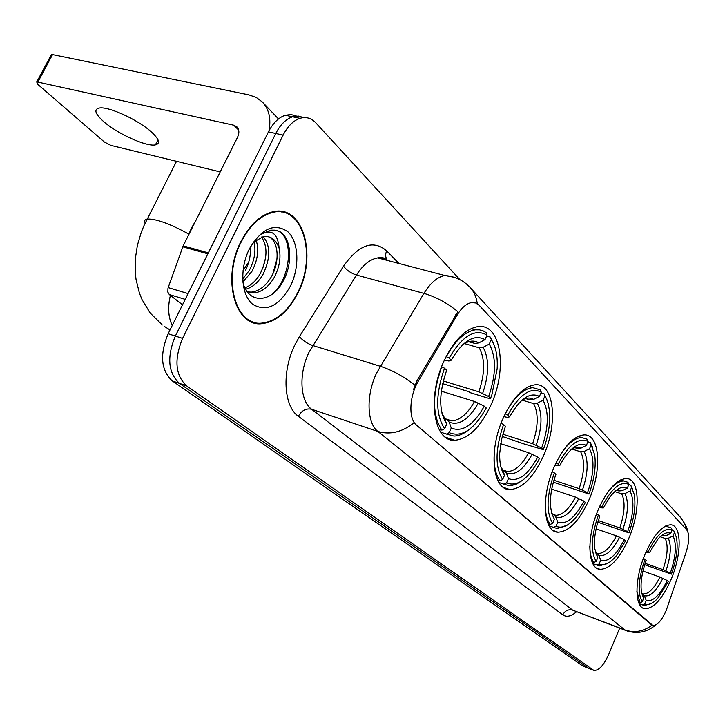 <?xml version="1.0" encoding="UTF-8"?>
<svg xmlns="http://www.w3.org/2000/svg" width="725" height="725" viewBox="0 0 725 725"><rect width="100%" height="100%" fill="white"/><g stroke="black" fill="none" stroke-linecap="round" stroke-linejoin="round"><path stroke-width="1.09" d="M490.752 405.447C507.908 369.261 501.111 322.498 477.585 326.676C465.16 329.041 454.022 340.351 444.18 360.615C426.753 396.965 433.623 442.132 454.792 440.283C468.386 438.933 480.376 427.315 490.752 405.447M628.82 538.34C640.8 510.998 639.794 478.282 626.264 478.582C616.748 479.334 607.487 489.511 598.487 509.14C586.28 536.69 587.477 568.871 600.064 569.333C610.078 569.016 619.658 558.685 628.82 538.34M588.954 499.969C602.267 470.271 600.046 433.949 584.051 434.918C573.593 435.997 563.678 446.564 554.308 466.619C540.759 496.525 543.17 532.105 557.906 532.186C569.007 531.688 579.357 520.949 588.954 499.969M543.378 456.097C558.35 423.518 554.335 382.655 535.132 384.794C523.668 386.38 513.101 397.327 503.422 417.636C488.188 450.406 492.366 490.2 509.874 489.602C522.181 488.786 533.355 477.621 543.378 456.097M671.214 579.148C681.899 554.181 681.89 524.991 670.652 524.818C662.179 525.317 653.678 535.059 645.132 554.045C634.248 579.221 634.429 608.058 644.987 608.737C653.841 608.538 662.587 598.678 671.214 579.148M666.248 610.359L685.986 552.622C689.384 541.711 689.629 534.117 686.72 529.848L479.307 305.433L475.7 302.978L471.44 302.615C466.365 303.603 461.608 307.744 457.167 315.058L418.434 380.942C409.235 395.986 408.302 418.923 416.44 425.104L652.962 625.512C657.376 625.457 661.798 620.41 666.248 610.359M298.174 292.447C317.496 255.263 302.959 204.097 272.926 211.782C260.266 214.935 249.572 224.922 240.845 241.742C221.424 278.871 235.407 327.691 262.26 323.613C276.66 321.646 288.632 311.261 298.174 292.447M281.853 212.081L280.203 211.283M255.499 322.553L253.623 322.661M655.853 624.896C647.262 632.1 637.674 634.121 627.08 630.967L624.923 629.962C634.402 633.17 643.41 631.584 651.938 625.186L413.875 422.892C402.067 432.182 390.077 435.045 377.906 431.475C366.814 423.337 365.926 395.179 376.529 373.157L423.926 293.38C430.387 282.949 437.347 276.995 444.815 275.5L454.058 277.231M296.443 116.054L291.033 114.541L285.26 115.248C278.581 117.532 272.981 123.069 268.449 131.868L168.146 333.736L175.341 336.056C166.741 357.044 168.1 372.813 179.419 383.371L588.727 668.359L179.419 383.371C168.1 372.813 166.741 357.044 175.341 336.056L275.772 133.472L175.341 336.056L182.591 338.394C173.964 359.455 175.296 375.269 186.579 385.827L593.884 670.417C598.805 670.679 603.717 665.405 608.61 654.603L619.667 628.158M303.757 117.604L298.347 116.073L292.574 116.788C285.904 119.081 280.303 124.646 275.772 133.472C280.303 124.646 285.904 119.081 292.574 116.788L298.347 116.073L303.757 117.604M413.477 389.66L417.065 380.516L457.892 311.696C447.234 302.978 435.915 296.878 423.926 293.38L356.464 275.029L309.049 352.178C298.537 373.502 299.987 401.061 311.605 409.253L572.687 610.151L625.53 630.378M459.913 279.66L315.71 122.742C311.243 118.03 305.977 116.562 299.923 118.347C293.281 120.649 287.68 126.232 283.14 135.095L182.591 338.394M250.288 321.32L252.101 321.492M168.146 333.736C159.554 354.652 160.95 370.384 172.314 380.924L582.438 665.777L587.893 668.033M248.693 320.45L250.478 320.758M241.162 242.023C221.941 278.763 235.779 327.093 262.377 323.042C276.615 321.084 288.45 310.808 297.893 292.202C317.015 255.399 302.633 204.776 272.926 212.362C260.393 215.479 249.799 225.366 241.162 242.023M196.122 219.983L191.618 227.822L187.92 236.377M250.533 246.699C250.895 254.892 249.164 262.948 245.331 270.86M256.052 239.912C259.188 249.463 257.81 259.958 251.919 271.377L242.911 281.998M254.04 241.561C256.133 250.796 254.52 260.474 249.182 270.597L242.676 279.071M263.229 236.613C270.679 245.829 270.588 258.453 262.948 274.494C258.39 282.388 252.626 287.308 245.666 289.257M261.535 237.039C267.878 246.582 267.425 258.807 260.184 273.715C256.215 280.666 251.14 285.378 244.941 287.843M242.812 281.608C247.569 304.654 271.703 303.177 282.786 281.699C293.244 263.728 291.468 238.543 280.095 231.782L275.183 230.142L270.633 230.151L260.982 234.293C271.721 228.783 277.784 233.468 279.161 248.367C276.107 239.622 270.851 235.688 263.392 236.577L253.161 242.386M279.161 248.367C281.137 257.665 279.451 267.425 274.086 277.648C268.64 286.846 261.997 291.939 254.158 292.936L247.261 291.758M268.005 236.595C278.427 239.767 280.394 261.308 271.295 276.859C265.848 286.04 259.206 291.124 251.358 292.112L247.633 291.921M290.598 285.75C299.824 266.863 298.754 241.887 287.925 231.819C274.53 222.475 261.643 228.257 249.246 249.173C239.404 268.93 241.198 295.066 252.635 304.255C266.401 312.33 279.062 306.167 290.598 285.75M280.077 211.863L278.391 211.202M276.171 230.323C293.852 234.782 292.175 276.415 272.736 293.761M277.059 258.472L272.89 273.742M265.658 257.62L262.731 268.413M253.605 259.632L253.433 260.284M662.831 536.002L661.599 535.585L665.894 535.775L670.67 533.473C667.136 531.588 662.813 533.564 657.702 539.391L649.382 552.74L646.573 550.764M648.204 551.589C657.049 534.216 665.024 527.021 672.12 529.993L673.661 530.51L676.389 537.352C678.265 547.194 676.606 559.455 671.413 574.155L670.326 573.094C675.945 556.501 676.86 544.122 673.063 535.965L668.305 538.258L665.251 538.485L660.185 536.763M645.15 563.361L663.031 569.642L670.326 573.094M671.413 574.155L644.706 564.739M636.903 591.5L640.103 602.738L642.223 601.741C637.402 593.095 638.317 578.949 644.978 559.301L643.383 558.495M638.535 602.167L640.103 602.738M670.67 533.473L672.12 529.993L671.268 527.99L665.532 526.06M675.057 533.491L673.661 530.51M644.978 559.301L646.165 560.434C641.752 572.995 640.211 583.616 641.525 592.307L643.7 598.207L642.223 601.741M673.063 535.965L674.504 532.503M643.7 598.207L641.743 593.394L643.283 593.974C648.676 594.047 654.222 588.419 659.94 577.073L642.975 571.064M649.382 552.74L645.821 552.432M644.761 603.961L646.229 600.436C652.781 602.112 659.786 595.47 667.245 580.526L668.341 581.577L657.72 598.352C652.736 603.689 648.413 605.556 644.761 603.961L642.649 604.958L644.425 605.52L651.123 603.599M642.649 604.958L639.16 603.671M641.77 593.521L644.344 595.751L646.229 600.436M667.245 580.526L659.94 577.073M616.921 490.336L618.896 490.979L622.168 490.689L627.279 488.17C622.295 485.514 616.386 488.632 609.553 497.531L603.327 507.971L600.037 505.66M628.793 484.608L630.759 485.243L634.257 494.504C636.006 505.325 634.239 518.121 628.947 532.875L627.687 531.652C633.759 513.808 634.547 500.277 630.061 491.07L624.968 493.58L621.715 493.861L614.8 491.595M598.306 520.586L619.812 527.918L627.687 531.652M628.947 532.875L597.808 522.217M589.815 546.514C589.969 553.737 591.328 559.057 593.893 562.491L596.158 561.395C590.449 551.616 591.201 536.119 598.415 514.913L596.548 513.971M592.008 561.812L593.893 562.491M601.949 506.639C611.728 488.088 620.7 480.693 628.865 484.445L627.986 482.324L623.962 481.001C619.159 480.947 613.93 484.454 608.275 491.523M632.572 489.067L630.759 485.243M598.415 514.913L599.802 516.236C595.415 528.516 593.748 539.355 594.781 548.771L597.772 557.597L596.158 561.395M628.865 484.445L627.279 488.17M630.061 491.07L631.638 487.363M597.772 557.597L595.37 551.752M603.327 507.971L599.113 507.69M595.56 552.695L596.621 552.93M599.104 563.978L600.717 560.198C608.248 562.41 616.123 555.549 624.316 539.608L625.593 540.823L616.64 555.413C610.024 563.352 604.179 566.207 599.104 563.978L596.847 565.065L599.457 565.881L607.668 563.343M596.847 565.065L592.832 563.624M596.53 553.039L598.768 555.214L600.717 560.198M624.316 539.608L616.431 535.875L596.113 528.878M555.984 462.967L558.168 464.091C568.862 444.461 578.831 436.921 588.066 441.48L586.353 445.44C579.411 441.86 571.581 446.709 562.872 459.994L559.745 465.622L554.87 465.359M574.644 447.624L577.472 448.521L580.924 448.177L586.353 445.44M587.921 441.833L590.331 442.585L594.717 455.064C596.168 466.61 594.264 479.615 589.008 494.06L587.567 492.656C594.074 473.642 594.727 459.007 589.525 448.748L584.123 451.467L580.689 451.811L571.762 448.983M553.936 480.303L579.148 488.659L587.567 492.656M589.008 494.06L553.393 482.207M545.363 502.316C545.064 512.403 546.695 519.789 550.239 524.474L552.64 523.287C546.025 512.376 546.587 495.583 554.335 472.899L552.196 471.812M548.046 523.704L550.239 524.474M588.066 441.48L587.168 439.25L581.695 437.547C575.278 437.8 568.572 442.912 561.594 452.88M592.615 447.388L590.331 442.585M554.335 472.899L555.921 474.413C551.752 485.877 549.949 496.462 550.502 506.177L551.788 513.726L554.398 519.245L552.64 523.287M559.745 465.622L558.168 464.091M589.525 448.748L591.228 444.815M554.398 519.245L551.471 512.557M556.021 526.241L557.761 522.217C566.288 525 575.007 517.958 583.933 501.111L585.383 502.498L578.949 513.499C570.566 524.963 562.926 529.214 556.021 526.241L553.628 527.419L557.253 528.516L567.068 525.244M553.628 527.419L549.106 525.833M551.924 514.179L554.199 515.058L555.758 516.97L557.761 522.217M583.933 501.111L575.496 497.105L551.752 489.157M505.234 413.794L507.772 415.099C519.553 394.264 530.718 386.633 541.276 392.207L539.409 396.421C529.975 391.736 520.043 398.551 509.593 416.875L507.346 417.382L503.866 416.648M525.906 398.596L529.966 399.828L533.627 399.403L539.409 396.421M541.004 392.805L543.995 393.693L546.423 398.696L548.336 404.061L549.595 411.818C550.384 423.663 548.29 436.278 543.324 449.654L541.666 448.05C548.671 427.696 549.133 411.755 543.061 400.236L537.307 403.2L533.663 403.617L522.127 400.109M502.815 434.212L532.612 443.736L541.666 448.05M543.324 449.654L524.302 444.026L502.217 436.45M494.749 447.678C493.063 462.795 494.849 473.833 500.096 480.802L502.661 479.506C494.903 467.226 495.211 448.902 503.576 424.515L501.102 423.246M497.54 479.932L500.096 480.802M541.276 392.207L540.342 389.851L532.757 387.657C523.522 388.691 514.632 396.856 506.059 412.153M546.949 399.874L543.995 393.693M503.576 424.515L505.416 426.273L501.41 439.921L499.706 453.27C499.425 463.039 501.048 470.344 504.564 475.192L502.661 479.506M509.593 416.875L507.772 415.099M543.061 400.236L544.919 396.04M504.564 475.192L502.525 469.628L501.12 467.761M506.548 482.923L508.452 478.627C518.185 482.116 527.936 474.929 537.714 457.058L539.382 458.644L537.261 462.623C526.722 480.14 516.481 486.91 506.548 482.923L504.002 484.2L509.149 485.687L511.578 485.56L516.662 483.974L521.021 481.327M504.002 484.2L498.909 482.469M501.827 469.981L504.863 471.123L506.412 473.081L508.452 478.627M537.714 457.058L528.652 452.744L500.694 443.7M446.129 356.582L449.128 358.105C462.215 335.911 474.857 328.244 487.055 335.104L485.007 339.626C474.123 333.817 462.867 340.668 451.258 360.18L448.893 361.023L444.452 360.026M469.075 341.738L474.938 343.423L478.817 342.907L485.007 339.626M486.62 336.047L490.345 337.098L491.296 339.572C495.882 346.586 497.821 356.392 497.142 368.971L491.867 394.808L490.562 398.378L488.641 396.512C496.217 374.617 496.426 357.135 489.257 344.067L483.104 347.32L479.243 347.828L464.453 343.577M443.274 380.96L478.862 391.835L488.641 396.512M448.53 420.989L449.536 420.147M490.562 398.378L489.602 398.641L470.579 392.796L468.278 391.509L442.64 383.643M441.706 366.759C432.118 394.418 432.182 415.534 441.897 430.115L444.642 428.692C435.462 414.718 435.417 394.563 444.507 368.209L441.607 366.732M438.906 429.137L441.897 430.115M487.055 335.104L486.103 332.621L483.285 330.953L479.424 329.839L475.256 329.83C464.861 331.615 455.218 340.551 446.328 356.646M494.26 345.299L490.345 337.098M444.507 368.209L446.654 370.257C438.725 393.557 438.752 411.492 446.736 424.062L444.642 428.692M451.258 360.18L449.128 358.105M489.257 344.067L491.296 339.572M446.736 424.062L443.564 416.494M449.183 432.671L451.267 428.067C462.505 432.472 473.516 425.167 484.309 406.154L486.248 408.003C474.177 429.553 461.825 437.773 449.183 432.671L446.455 434.076L453.959 436.078C458.644 435.988 463.474 433.994 468.441 430.079M446.455 434.076L440.718 432.2M445.023 419.177L447.678 420.201L449.192 422.195L451.267 428.067M484.309 406.154L474.513 401.478L441.326 391.183M103.158 121.138C116.716 133.472 146.495 146.994 155.413 144.873C160.461 143.632 159.301 139.49 151.924 132.448C139.082 120.25 108.242 105.986 99.153 108.052C93.77 109.393 95.102 113.752 103.158 121.138M185.219 299.371L169.269 294.513L182.528 304.781M268.957 130.881C271.268 118.791 269.057 109.149 262.332 101.962L256.306 97.485L248.974 94.884L52.526 54.565L37.872 82.07L233.758 125.198L236.894 126.848C239.295 129.503 239.495 133.001 237.51 137.351L183.18 245.829L208.32 252.871M50.958 55.336L51.412 54.493L52.526 54.565M37.872 82.07L36.758 81.97L37.546 84.154L104.318 141.964L110.852 145.39L220.201 171.907M169.269 294.513L167.847 292.139L167.992 288.151L183.18 245.829M457.167 315.058L455.798 314.686M418.434 380.942L417.065 380.516M416.44 425.104L415.525 424.805M651.449 624.796L650.733 624.524M250.587 248.222L249.826 248.013M298.356 416.277C301.709 410.45 306.122 408.112 311.605 409.253L377.906 431.475L624.923 629.962L572.687 610.151C568.364 609.027 565.065 610.586 562.772 614.836L298.356 416.277C283.638 406.199 281.608 371.653 294.858 344.937L299.443 336.581L343.532 266.157C358.812 244.651 373.139 239.504 386.507 250.714L398.895 263.447M477.231 303.712C476.515 297.187 474.077 291.713 469.936 287.281C463.257 280.24 454.883 276.316 444.815 275.5L377.725 257.892C370.031 259.233 362.944 264.942 356.464 275.029C350.927 273.207 346.623 270.244 343.532 266.157M470.57 287.979L680.911 517.804L684.699 523.74L686.493 529.594M414.89 385.211C403.852 376.511 392.288 370.194 380.181 366.252L312.692 345.499C307.137 343.505 302.724 340.532 299.443 336.581M576.511 611.791C571.11 616.413 566.533 617.428 562.772 614.836M186.579 385.827L172.314 380.924M592.751 669.891L582.438 665.777M283.14 135.095L268.449 131.868M388.944 260.837L383.67 258.191L377.725 257.892C381.132 256.777 384.322 257.62 387.313 260.411M386.461 259.251L385.428 255.227L386.507 250.714M663.031 569.642C667.625 555.803 668.368 545.418 665.251 538.485M665.894 535.775L661.49 535.621M665.949 570.883C670.797 556.365 671.586 545.49 668.305 538.258M644.344 595.751C650.126 597.101 656.297 591.292 662.858 578.323M642.214 593.684L642.749 593.929M618.896 490.979L616.839 490.317M619.812 527.918C624.778 513.028 625.412 501.682 621.715 493.861M595.334 551.798L595.823 552.595M622.168 490.689L615.833 490.698M622.938 529.241C628.176 513.626 628.856 501.736 624.968 493.58M598.768 555.214C605.411 557.036 612.344 551.027 619.567 537.207M596.847 553.166L598.188 553.483C604.278 553.483 610.359 547.611 616.431 535.875M577.472 448.521L574.436 447.606M579.148 488.659C584.459 472.791 584.975 460.502 580.689 451.811M551.743 512.856L552.396 513.98M580.924 448.177L576.946 447.171L572.36 448.458M582.465 490.055C588.075 473.407 588.627 460.547 584.123 451.467M555.758 516.97C563.271 519.272 570.956 513.119 578.822 498.51M553.909 514.895L555.839 515.321C562.564 515.194 569.116 509.122 575.496 497.105M529.966 399.828L525.543 398.587M532.612 443.736C538.331 426.744 538.684 413.368 533.663 403.617M500.821 466.61L502.525 469.628M533.627 399.403C530.274 397.391 526.377 397.653 521.955 400.218M536.156 445.213C542.191 427.388 542.572 413.386 537.307 403.2M506.412 473.081C514.977 475.999 523.577 469.718 532.195 454.231M504.645 470.996L507.509 471.576C514.931 471.232 521.982 464.952 528.652 452.744M145.19 223.019C144.094 220.799 144.764 219.467 147.22 219.032C156.21 218.769 170.067 223.789 188.808 234.075M172.233 325.507C168.209 316.997 167.602 306.956 170.411 295.401M474.938 343.423L468.504 341.756M478.862 391.835C485.034 373.547 485.161 358.884 479.243 347.828M441.915 413.06L444.67 418.171M478.817 342.907C474.141 340.007 468.767 340.605 462.704 344.701M482.651 393.403C489.176 374.227 489.33 358.866 483.104 347.32M449.192 422.195C459.079 425.91 468.785 419.53 478.31 403.055M447.552 420.119L451.938 420.917C460.085 420.21 467.607 413.73 474.513 401.478M233.758 125.198L238.67 130.083M207.848 253.822L182.773 246.781M168.173 287.58L188.092 293.589M471.44 302.615L470.933 302.479M651.884 625.113L651.195 624.85M642.631 607.876L644.987 608.737M503.467 487.418L509.874 489.602M553.356 530.582L557.906 532.186M596.729 568.137L600.064 569.333M445.431 437.211L454.792 440.283M680.24 517.061C685.007 523.486 687.409 528.09 687.436 530.854M593.059 670.09L588.727 668.359M299.923 118.347L285.26 115.248M243.002 270.751L248.766 261.915M251.358 292.112L254.158 292.936M271.748 212.062L272.926 212.362M620.673 479.941L623.962 481.001M595.515 552.541L597.192 553.347M578.079 436.423L581.695 437.547M551.861 513.952L555.839 515.321L554.199 515.058M528.824 386.488L532.757 387.657M500.857 466.746L501.8 468.386M501.709 469.637L507.509 471.576L504.872 471.123M170.031 329.938L164.185 326.304M162.309 324.954L150.166 313.001L142.009 299.534L139.399 293.027L136.055 279.542L135.267 272.682L135.312 258.925L137.397 245.286L141.393 231.918L144.085 225.403L176.519 161.312M471.078 328.652L475.256 329.83M442.821 415.117L443.863 416.793M444.833 418.633L451.938 420.917L447.678 420.201M157.996 139.834L155.413 144.873M262.822 102.479L278.5 118.927M36.758 81.97L51.412 54.493"/></g></svg>
